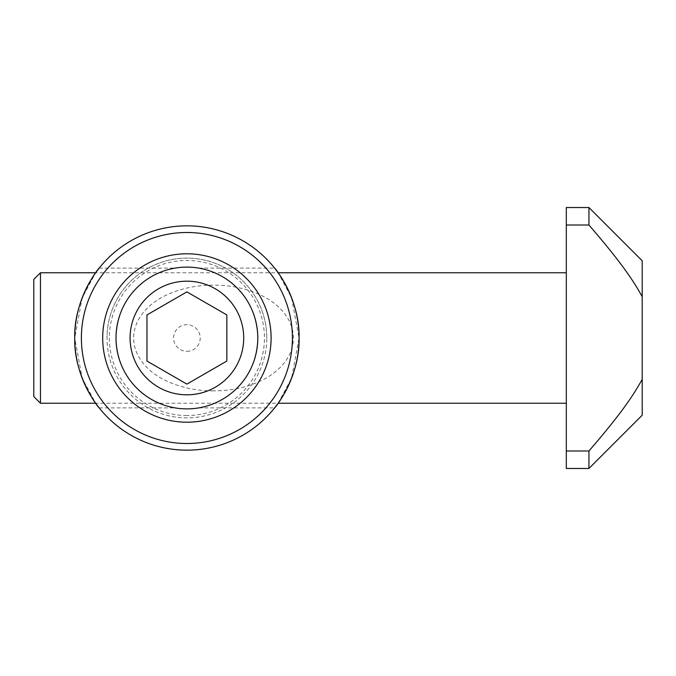 <?xml version="1.0" encoding="UTF-8"?>
<svg xmlns="http://www.w3.org/2000/svg" width="676" height="676" viewBox="0 0 676 676"><rect width="100%" height="100%" fill="white"/><g stroke="black" fill="none" stroke-linecap="round" stroke-linejoin="round"><path stroke-width="0.51" stroke-dasharray="3.38 2.54" d="M186.897 351.309A13.309 13.309 0 0 0 200.214 338A13.309 13.309 0 0 0 186.897 324.691A13.309 13.309 0 0 0 173.588 338A13.309 13.309 0 0 0 186.897 351.309M266.775 338A79.878 79.878 0 0 0 186.897 258.122A79.878 79.878 0 0 0 107.019 338A79.878 79.878 0 0 1 186.897 258.122A79.878 79.878 0 0 1 266.775 338A79.878 79.878 0 0 1 186.897 417.878A79.878 79.878 0 0 1 107.019 338A79.878 79.878 0 0 0 186.897 417.878A79.878 79.878 0 0 0 266.775 338M146.962 314.94L146.962 361.06L186.897 384.12L226.84 361.06L226.84 314.94L186.897 291.88L146.962 314.94M186.897 267.113A70.887 70.887 0 0 0 116.01 338A70.887 70.887 0 0 0 186.897 408.887A70.887 70.887 0 0 0 257.793 338C256.804 317.298 250.112 300.82 237.724 288.576C225.116 274.388 203.501 268.431 198.752 268.11C203.501 268.431 225.116 274.388 237.724 288.576C250.112 300.82 256.804 317.298 257.793 338C256.804 317.298 250.112 300.82 237.724 288.576C225.116 274.388 203.501 268.431 198.752 268.11C203.501 268.431 225.116 274.388 237.724 288.576C250.112 300.82 256.804 317.298 257.793 338A70.887 70.887 0 0 0 186.897 267.113M186.897 415.546A77.546 77.546 0 0 1 109.351 338A77.546 77.546 0 0 1 186.897 260.454A77.546 77.546 0 0 1 264.443 338A77.546 77.546 0 0 1 186.897 415.546M116.01 338C116.999 317.298 123.683 300.82 136.07 288.576C148.678 274.388 170.301 268.431 175.042 268.11C170.301 268.431 148.678 274.388 136.07 288.576C123.683 300.82 116.999 317.298 116.01 338C116.999 317.298 123.683 300.82 136.07 288.576C148.678 274.388 170.301 268.431 175.042 268.11C170.301 268.431 148.678 274.388 136.07 288.576C123.683 300.82 116.999 317.298 116.01 338C116.999 358.702 123.683 375.18 136.07 387.424C148.678 401.612 170.301 407.569 175.042 407.89C170.301 407.569 148.678 401.612 136.07 387.424C123.683 375.18 116.999 358.702 116.01 338C116.999 358.702 123.683 375.18 136.07 387.424C148.678 401.612 170.301 407.569 175.042 407.89C170.301 407.569 148.678 401.612 136.07 387.424C123.683 375.18 116.999 358.702 116.01 338M186.897 443.507A105.507 105.507 0 0 0 292.404 338A105.507 105.507 0 0 0 186.897 232.493A105.507 105.507 0 0 0 81.39 338A105.507 105.507 0 0 0 186.897 443.507M299.062 338A112.165 112.165 0 0 0 186.897 225.835A112.165 112.165 0 0 0 74.74 338L82.185 297.812L95.654 272.766L278.14 272.766L291.61 297.812L299.062 338L291.61 378.188L278.14 403.234L95.654 403.234L82.185 378.188L74.74 338A112.165 112.165 0 0 0 186.897 450.165A112.165 112.165 0 0 0 299.062 338M257.793 338C256.804 358.702 250.112 375.18 237.724 387.424C225.116 401.612 203.501 407.569 198.752 407.89C203.501 407.569 225.116 401.612 237.724 387.424C250.112 375.18 256.804 358.702 257.793 338C256.804 358.702 250.112 375.18 237.724 387.424C225.116 401.612 203.501 407.569 198.752 407.89C203.501 407.569 225.116 401.612 237.724 387.424C250.112 375.18 256.804 358.702 257.793 338M213.523 390.863C195.736 390.88 179.402 387.264 164.521 380.013C148.982 372.265 133.814 357.688 133.645 338C133.814 318.311 148.982 303.735 164.521 295.987C179.402 288.736 195.736 285.12 213.523 285.137C231.319 285.12 247.653 288.736 262.525 295.987C278.064 303.735 293.232 318.311 293.401 338C293.232 357.688 278.064 372.265 262.525 380.013C247.653 387.264 231.319 390.88 213.523 390.863M566.319 207.532L566.319 450.985L588.948 450.985L588.948 468.468M566.319 450.985L566.319 468.468M33.8 396.575L33.8 279.425M40.459 403.234L40.459 272.766M642.2 260.784L642.2 379.312C633.049 395.959 620.653 414.244 588.948 450.985M588.948 207.532L588.948 225.015C620.653 261.756 633.049 280.041 642.2 296.688M642.2 415.216L642.2 379.312M566.319 225.015L588.948 225.015M99.178 268.11L175.042 268.11M198.752 268.11L274.617 268.11M198.752 407.89L274.617 407.89M99.178 407.89L175.042 407.89"/><path stroke-width="1.01" d="M130.079 338A56.818 56.818 0 0 1 186.897 281.182A56.818 56.818 0 0 1 243.715 338A56.818 56.818 0 0 1 186.897 394.818A56.818 56.818 0 0 1 130.079 338M186.897 291.88L226.84 314.94L226.84 361.06L186.897 384.12L146.962 361.06L146.962 314.94L186.897 291.88M271.101 338A84.204 84.204 0 0 1 186.897 422.204A84.204 84.204 0 0 1 102.693 338A84.204 84.204 0 0 1 186.897 253.796A84.204 84.204 0 0 1 271.101 338M257.793 338A70.887 70.887 0 0 1 186.897 408.887A70.887 70.887 0 0 1 116.01 338A70.887 70.887 0 0 1 186.897 267.113A70.887 70.887 0 0 1 257.793 338M40.459 272.766L40.459 403.234L33.8 396.575L33.8 279.425L40.459 272.766L95.654 272.766L99.178 268.11M74.74 338C73.667 299.46 98.747 267.831 99.178 268.11C98.747 267.831 73.667 299.46 74.74 338A112.165 112.165 0 0 1 186.897 225.835A112.165 112.165 0 0 1 299.062 338C300.136 299.46 275.048 267.831 274.617 268.11C275.048 267.831 300.136 299.46 299.062 338A112.165 112.165 0 0 1 186.897 450.165A112.165 112.165 0 0 1 74.74 338C73.667 376.54 98.747 408.169 99.178 407.89C98.747 408.169 73.667 376.54 74.74 338M81.39 338A105.507 105.507 0 0 1 186.897 232.493A105.507 105.507 0 0 1 292.404 338A105.507 105.507 0 0 1 186.897 443.507A105.507 105.507 0 0 1 81.39 338M274.617 268.11L278.14 272.766L566.319 272.766M99.178 407.89L95.654 403.234L40.459 403.234M566.319 403.234L278.14 403.234L274.617 407.89M299.062 338C300.136 376.54 275.048 408.169 274.617 407.89C275.048 408.169 300.136 376.54 299.062 338M642.2 379.312L642.2 415.216L588.948 468.468L588.948 450.985C620.653 414.244 633.049 395.959 642.2 379.312L642.2 260.784L588.948 207.532L566.319 207.532L566.319 225.015L588.948 225.015L588.948 207.532M642.2 296.688C633.049 280.041 620.653 261.756 588.948 225.015M588.948 468.468L566.319 468.468L566.319 450.985L588.948 450.985M566.319 450.985L566.319 225.015"/></g></svg>
